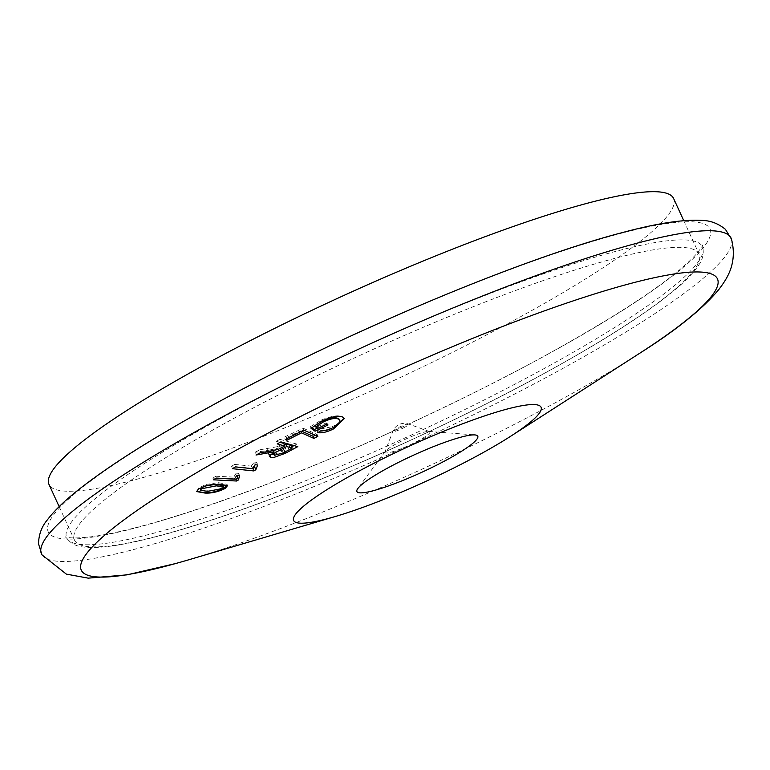 <?xml version="1.0" encoding="UTF-8"?>
<svg xmlns="http://www.w3.org/2000/svg" width="770" height="770" viewBox="0 0 770 770"><rect width="100%" height="100%" fill="white"/><g stroke="black" fill="none" stroke-linecap="round" stroke-linejoin="round"><path stroke-width="0.58" stroke-dasharray="3.85 2.89" d="M673.606 198.477A343.478 49.107 -24.6 0 1 520.818 316.595A343.478 49.107 -24.6 0 1 49.001 484.445M227.266 421.979A343.478 49.107 -24.6 0 1 699.083 254.119A343.478 49.107 -24.6 0 1 546.296 372.237A343.478 49.107 -24.6 0 1 74.478 540.088A343.478 49.107 -24.6 0 1 227.266 421.979M210.133 406.762A363.912 52.023 -24.6 0 1 664.423 223.916A363.912 52.023 -24.6 0 1 548.144 354.065A363.912 52.023 -24.6 0 1 93.853 536.911A363.912 52.023 -24.6 0 1 210.133 406.762M418.909 440.401A24.736 3.532 -24.6 0 1 395.491 450.806A24.736 3.532 -24.6 0 1 384.952 451.913A24.736 3.532 -24.6 0 1 385.279 451.355A24.736 3.532 -24.6 0 1 395.934 443.982A24.736 3.532 -24.6 0 1 428.823 431.421A24.736 3.532 -24.6 0 1 429.458 431.537A24.736 3.532 -24.6 0 1 418.909 440.401M404.895 427.167A8.739 1.251 -24.6 0 1 396.617 430.853A8.739 1.251 -24.6 0 1 392.892 431.239L392.892 431.239A8.739 1.251 -24.6 0 1 396.771 428.438A8.739 1.251 -24.6 0 1 408.629 424.039L408.629 424.039A8.739 1.251 -24.6 0 1 404.895 427.167M315.2 425.415L317.211 426.821L317.76 428.399M317.211 426.821L326.336 422.894L326.74 424.068M326.336 422.894L328.02 424.973M327.606 423.779L326.817 424.116M325.123 424.847L317.433 428.168M311.84 427.6L310.464 426.638L311.042 428.332M310.464 426.638L321.6 419.939L321.985 421.026M321.6 419.939C331.812 415.781 338.944 414.789 342.997 416.974L343.122 417.321M342.997 416.974L344.123 418.476M333.112 427.6L323.227 430.786M320.33 431.104L317.211 430.825L317.827 432.615M317.211 430.825L320.561 428.986L321.128 430.623M320.561 428.986L331.87 426.753L332.313 428.033M331.87 426.753C336.625 424.742 339.281 422.778 339.849 420.892L340.09 421.594M339.849 420.892L339.782 420.006M301.667 431.2L300.82 430.825L286.065 437.784L284.419 437.052L285.266 439.497M284.419 437.052L303.13 428.226L303.784 430.112M303.13 428.226L317.115 434.415L317.798 436.388M317.115 434.415L315.305 435.271M300.82 430.825L301.051 431.508M286.065 437.784L286.459 438.9M280.059 442.346L276.286 441.287L277.19 443.895M276.286 441.287L280.039 439.343L280.915 441.884M280.039 439.343L296.902 444.097L297.778 446.639M296.902 444.097L294.015 445.58M291.714 446.773L284.322 450.585L284.833 452.048M284.322 450.585L273.677 454.57M269.625 454.512L268.403 453.646L273.023 449.093L273.6 450.748M273.023 449.093L269.923 450.026L270.366 451.278M269.923 450.026L264.572 450.999L264.928 452.029M264.572 450.999L255.053 452.26L256.015 455.022M255.053 452.26L259.769 449.815L260.732 452.587M259.769 449.815L277.248 446.696L278.191 449.401M277.248 446.696L283.774 443.395M284.226 444.704L277.633 448.101C273.485 450.065 272.108 451.528 273.494 452.51L282.301 450.142L283.254 452.875M282.301 450.142L291.281 445.512M272.946 452.471L274.457 455.282M277.633 448.101L278.095 449.439M252.252 468.391L231.577 466.254L232.415 468.689M231.577 466.254L234.638 464.397L235.514 466.909M234.638 464.397L251.28 466.119L252.156 468.651M251.28 466.119L254.254 462.067L255.178 464.733M254.254 462.067L256.776 462.337L257.7 464.993M256.776 462.337L254.918 464.964M254.649 466.822L255.775 469.787M216.091 478.266L212.895 478.112L213.483 479.816M212.895 478.112L215.764 476.235L216.399 478.083M215.764 476.235L233.772 477.102L234.436 479.027M233.772 477.102L236.111 473.184L236.862 475.35M236.111 473.184L238.844 473.319L239.595 475.494M238.844 473.319L237.564 475.388M237.372 477.371L238.508 479.912M196.571 491.327L198.689 487.988L206.091 484.426L206.495 485.601M206.091 484.426L218.555 482.684L219.036 484.089M218.555 482.684L227.035 484.32L227.006 485.071M198.689 487.988L198.958 488.767M200.133 489.682L207.563 490.788C212.116 491.173 217.005 490.057 222.232 487.458L222.588 488.478M222.232 487.458L223.223 485.418M207.563 490.788L207.756 491.356M222.232 417.638A349.599 49.983 -24.6 0 1 702.818 247.767A349.599 49.983 -24.6 0 1 546.95 367.011A349.599 49.983 -24.6 0 1 67.221 538.769A349.599 49.983 -24.6 0 1 222.232 417.638M41.984 554.872A379.235 54.218 155.4 0 0 562.447 368.647A379.235 54.218 155.4 0 0 731.5 239.181M175.733 563.515L188.929 559.732A349.878 50.021 155.4 0 0 561.821 399.197A349.878 50.021 155.4 0 0 639.167 353.603M267.026 448.872L267.979 451.624M279.414 445.637L280.347 448.323M683.76 220.663L699.083 254.119M547.528 354.325C624.21 311.763 673.567 278.605 695.608 254.86C700.546 248.922 702.875 245.63 702.596 245.014L702.818 247.767C704.098 254.1 702.442 260.289 697.841 266.324C692.172 274.467 682.605 283.88 669.14 294.573C641.035 316.836 600.234 342.679 546.719 372.093C452.327 424.078 327.847 479.883 232.261 513.07C190.142 527.758 155.174 537.845 127.368 543.341C109.186 546.941 94.903 548.202 84.507 547.124C76.942 546.662 71.177 543.87 67.221 538.769L65.286 536.796C64.574 536.584 69.088 539.491 91.505 536.738C130.833 531.338 189.834 513.609 268.509 483.57C359.378 448.66 464.695 399.871 547.528 354.325M385.279 451.355L357.848 488.507M429.458 431.537L408.629 424.039A12.368 12.368 0 0 0 392.892 431.239L384.952 451.913M428.823 431.421L474.869 434.925M269.365 456.418L268.403 453.646M227.497 485.658L227.035 484.32M59.155 506.631L74.478 540.088"/><path stroke-width="1.16" d="M59.155 506.631L49.001 484.445A343.478 49.107 -24.6 0 1 201.788 366.337A343.478 49.107 -24.6 0 1 673.606 198.477L683.76 220.663M448.217 459.064A66.47 9.5 -24.6 0 1 382.565 487.949A66.47 9.5 -24.6 0 1 357.848 488.507A66.47 9.5 -24.6 0 1 386.482 468.689A66.47 9.5 -24.6 0 1 474.869 434.925A66.47 9.5 -24.6 0 1 448.217 459.064M326.74 424.068L317.76 428.399L315.729 426.955L323.516 421.844C331.129 418.37 336.317 417.571 339.06 419.458L340.09 421.594C339.589 423.635 336.99 425.781 332.313 428.033C327.722 430.266 323.987 431.123 321.128 430.623L317.827 432.615C321.831 433.317 327.077 432.086 333.564 428.9L344.209 418.707L343.122 417.321C339.079 415.117 332.034 416.349 321.985 421.026L311.042 428.332L315.084 431.21L328.02 424.973L326.74 424.068M339.782 420.006L340.09 421.594M303.784 430.112L285.266 439.497L286.921 440.238L301.522 432.865L313.891 438.4L317.798 436.388L303.784 430.112M354.171 473.723A136.03 19.442 -24.6 0 1 512.695 407.657A136.03 19.442 -24.6 0 1 510.587 436.301A136.03 19.442 -24.6 0 1 480.519 454.031A136.03 19.442 -24.6 0 1 335.547 516.439A136.03 19.442 -24.6 0 1 354.171 473.723M260.732 452.587L256.015 455.022L273.976 451.836L269.385 456.485L270.588 457.284L273.995 457.418L285.275 453.318L297.778 446.639L280.915 441.884L277.19 443.895L284.679 446.003L280.347 448.323L278.191 449.401L267.979 451.624L260.732 452.587M219.036 484.089L206.495 485.601L198.958 488.767L196.62 491.558L205.041 493.07C211.49 493.416 218.199 491.886 225.158 488.469L227.497 485.658L219.036 484.089M255.775 469.787L257.7 464.993L255.178 464.733L252.156 468.651L235.514 466.909L232.415 468.689L253.782 470.932L255.775 469.787L254.649 466.822L254.918 464.964M238.508 479.912L239.595 475.494L236.862 475.35L234.436 479.027L216.399 478.083L213.483 479.816L236.631 481.019L238.508 479.912L237.372 477.371L237.564 475.388M326.817 424.116L325.123 424.847M317.433 428.168L314.468 429.439L315.084 431.21M314.468 429.439L311.84 427.6M344.123 418.476L333.574 427.398M333.121 427.629L333.564 428.9M323.227 430.786L320.33 431.104M339.849 420.892L339.06 419.458M338.858 418.861C336.134 417.013 330.888 417.638 323.131 420.738L323.516 421.844M323.131 420.738L315.2 425.415L315.729 426.955M315.305 435.271L313.159 436.282L313.891 438.4M313.159 436.282L301.667 431.2M301.051 431.508L301.522 432.865M286.459 438.9L286.921 440.238M294.015 445.58L291.714 446.773M284.833 452.048L285.275 453.318M269.798 455.003L270.588 457.284M273.677 454.57L270.126 454.618M273.6 450.748L273.976 451.836M270.366 451.278L270.886 452.779M264.928 452.029L265.534 453.761M280.059 442.346L283.774 443.395L284.679 446.003M292.186 448.13L291.281 445.512L285.708 443.934L286.613 446.552L292.186 448.13L283.254 452.875L274.457 455.282L272.772 451.98M274.457 455.282C273.061 454.31 274.428 452.818 278.576 450.825L286.613 446.552M278.095 449.439L278.576 450.825M285.708 443.934L284.226 444.704M254.812 467.313L252.926 468.458L253.782 470.932M252.926 468.458L252.252 468.391M237.641 478.151L236.005 479.219L236.631 481.019M236.005 479.219L216.091 478.266M227.006 485.071L224.792 487.429L225.158 488.469M224.792 487.429C218.064 491.26 211.442 493.031 204.926 492.733L205.041 493.07M204.926 492.733L196.571 491.327M216.332 485.851L223.839 486.909L223.223 485.418L223.647 486.63L222.588 488.478L207.756 491.356L200.354 490.307L201.548 488.738L216.332 485.851L215.908 484.628C211.375 484.243 206.495 485.35 201.268 487.93L201.548 488.738M223.223 485.418L215.908 484.628M201.268 487.93L200.354 490.307M41.984 554.872L38.5 543.803C38.779 534.467 41.744 526.468 47.403 519.827C55.065 509.73 66.932 498.537 82.996 486.255C113.257 463.039 155.28 436.667 209.065 407.118C338.482 335.633 518.951 259.326 622.343 232.598C656.579 223.387 682.952 219.315 701.451 220.393C710.171 220.451 718.16 223.425 725.398 229.316L731.5 239.181A379.235 54.218 155.4 0 0 210.2 423.567A379.235 54.218 155.4 0 0 41.984 554.872L66.335 574.112L88.232 578.154L127.04 574.853L175.733 563.515M731.5 239.181C737.756 263.927 726.485 279.298 718.91 289.414C702.808 308.828 676.224 330.224 639.167 353.603A349.878 50.021 155.4 0 0 644.567 279.943A349.878 50.021 155.4 0 0 236.852 449.873A349.878 50.021 155.4 0 0 188.929 559.732L335.547 516.439M510.587 436.301L639.167 353.603"/></g></svg>
